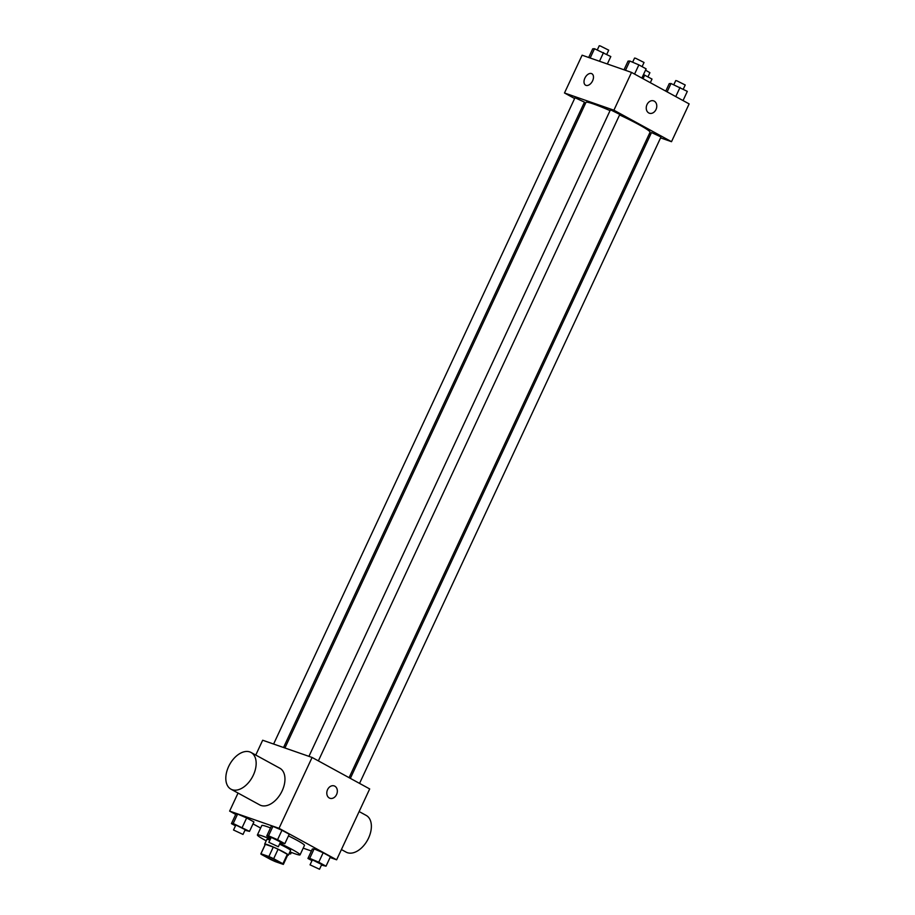 <?xml version="1.0" encoding="UTF-8"?>
<svg xmlns="http://www.w3.org/2000/svg" width="915" height="915" viewBox="0 0 915 915"><rect width="100%" height="100%" fill="white"/><g stroke="black" fill="none" stroke-linecap="round" stroke-linejoin="round"><path stroke-width="1.37" d="M265.819 855.628A9.15 0.732 25 0 1 275.152 859.723A9.15 0.732 25 0 1 280.413 862.948A9.15 0.732 25 0 1 271.812 859.745A9.15 0.732 25 0 1 263.829 855.205A9.15 0.732 25 0 1 265.819 855.628M261.324 854.404L270.565 859.448A12.421 0.995 25 0 0 275.358 861.633L283.284 864.389A12.421 0.995 25 0 0 283.387 864.332A12.421 0.995 25 0 0 282.918 863.749L273.677 858.705A12.421 0.995 25 0 0 268.884 856.52L260.958 853.764A12.421 0.995 25 0 0 260.855 853.821A12.421 0.995 25 0 0 261.324 854.404M282.918 863.749L287.321 854.301L278.08 849.257L273.677 858.705M268.884 856.52L273.288 847.073L265.361 844.316L260.958 853.764M273.288 847.073A12.421 0.995 25 0 1 278.08 849.257M287.321 854.301A12.421 0.995 25 0 1 287.79 854.885L283.387 864.332M260.855 853.821L265.27 844.373A12.421 0.995 25 0 1 265.361 844.316M287.653 855.182A13.073 1.052 -155 0 0 288.374 855.159A13.073 1.052 -155 0 0 284.245 852.323A13.073 1.052 -155 0 0 271.778 846.364A13.073 1.052 -155 0 0 264.675 844.099A13.073 1.052 -155 0 0 265.121 844.671M279.555 844.122A13.073 1.052 25 0 1 286.452 847.599A13.073 1.052 25 0 1 290.581 850.424L288.374 855.159M264.675 844.099L266.883 839.375A13.073 1.052 25 0 1 269.731 839.981A13.073 1.052 25 0 1 269.914 840.05M266.219 840.805A23.538 1.899 25 0 1 257.401 834.96A23.538 1.899 25 0 1 262.525 836.047A23.538 1.899 25 0 1 270.348 839.101M279.91 843.367A23.538 1.899 25 0 1 300.063 854.85A23.538 1.899 25 0 1 289.918 851.854M257.401 834.96L261.804 825.513A23.538 1.899 25 0 1 266.928 826.6A23.538 1.899 25 0 1 270.485 827.926M288.465 835.898A23.538 1.899 25 0 1 304.466 845.403L300.063 854.85M321.462 865.098L326.026 866.185L330.429 856.737L323.155 852.757L314.12 848.891L312.347 848.994L307.943 858.442L311.992 860.66M303.185 848.148L311.409 851.019M330.075 857.515L336.64 859.803L279.029 828.315L229.631 811.102L235.715 814.43M253.009 823.877L260.626 828.041M280.276 842.578L284.839 843.676L289.243 834.228L281.969 830.248L272.933 826.371L271.16 826.485L266.757 835.933L270.806 838.14M244.946 830.271L249.509 831.369L253.924 821.91L246.65 817.941L237.603 814.064L235.841 814.167L231.426 823.626L235.475 825.833M336.64 859.803L369.683 788.936L312.084 757.448L279.029 828.315M327.57 789.634A6.542 5.101 -70.8 0 1 334.227 785.916A6.542 5.101 -70.8 0 1 336.892 793.774A6.542 5.101 -70.8 0 1 329.915 798.269A6.542 5.101 -70.8 0 1 327.57 789.634M312.084 757.448L262.674 740.235L255.765 755.058M238.049 793.053L229.631 811.102M251.019 752.462L279.818 768.211A20.919 12.97 118.7 0 1 281.168 792.79A20.919 12.97 118.7 0 1 259.757 804.926L230.957 789.176A20.919 12.97 118.7 0 1 229.105 765.546A20.919 12.97 118.7 0 1 249.795 751.924A20.919 12.97 118.7 0 1 251.019 752.462A20.919 12.97 118.7 0 1 252.368 777.041A20.919 12.97 118.7 0 1 230.957 789.176M341.421 849.555L346.167 852.151A20.919 12.97 -61.3 0 0 347.391 852.688A20.919 12.97 -61.3 0 0 368.082 839.066A20.919 12.97 -61.3 0 0 366.229 815.437L359.137 811.559M334.215 785.916A6.542 5.101 -70.8 0 1 336.892 793.774A6.542 5.101 -70.8 0 1 329.915 798.269M284.92 747.99L585.955 102.4A35.353 2.848 25 0 1 593.663 104.035A35.353 2.848 25 0 1 610.053 110.624M619.581 114.935A35.353 2.848 25 0 1 650.039 132.286L349.084 777.681M283.536 747.509L584.479 102.137L574.997 97.722L273.608 744.044M350.353 778.379L651.514 132.538L660.996 136.964L359.549 783.4M308.938 756.362L610.328 110.029L611.46 110.269L619.81 114.444L318.363 760.891M660.561 137.879L671.507 141.688L613.896 110.2L564.486 92.987L574.62 98.523M583.816 103.555L585.097 104.253M649.261 133.945L650.634 134.425M613.896 110.2L631.522 72.411L689.132 103.898L671.507 141.688M647.008 104.596A6.542 5.101 -70.8 0 1 653.665 100.879A6.542 5.101 -70.8 0 1 656.33 108.725A6.542 5.101 -70.8 0 1 649.364 113.22A6.542 5.101 -70.8 0 1 647.008 104.596M631.522 72.411L582.112 55.197L564.486 92.987M585.611 85.209A6.542 4.049 118.7 0 1 585.028 77.821A6.542 4.049 118.7 0 1 591.502 73.566A6.542 4.049 118.7 0 1 591.879 73.738A6.542 4.049 118.7 0 1 592.302 81.412A6.542 4.049 118.7 0 1 585.611 85.209A6.542 4.049 118.7 0 1 585.028 77.821A6.542 4.049 118.7 0 1 591.502 73.566A6.542 4.049 118.7 0 1 591.879 73.738M653.665 100.879A6.542 5.101 -70.8 0 1 656.33 108.725A6.542 5.101 -70.8 0 1 649.364 113.22M607.343 63.981L610.808 56.558L594.498 48.712L592.726 48.815L588.688 57.485M603.534 52.578L599.497 61.248M594.498 48.712L590.164 58M597.301 49.902L599.233 45.75L600.377 45.99L608.715 50.165L606.771 54.34M650.313 82.682L652.006 79.067L643.485 74.561M644.732 75.099L643.039 78.701M645.521 70.18L649.902 72.685L647.957 76.86M641.85 78.061L646.139 68.865L638.864 64.885L629.817 61.019L628.056 61.122L624.007 69.792M638.864 64.885L634.575 74.081M629.817 61.019L625.494 70.306M632.62 62.22L634.564 58.057L635.696 58.297L644.034 62.483L642.09 66.658M683.036 100.57L687.325 91.374L671.004 83.528L669.242 83.631L665.754 91.123M680.051 87.405L675.762 96.59M671.004 83.528L667.126 91.866M673.806 84.729L675.75 80.577L676.883 80.817L685.232 84.992L683.276 89.167M249.509 831.369L233.199 823.511L231.426 823.626M233.531 830.008L235.738 825.284L236.871 825.524L245.209 829.699L243.013 834.423L233.531 830.008L243.013 834.423M253.924 821.91L246.65 817.941L242.235 827.389M246.65 817.941L237.603 814.064L233.199 823.511M237.603 814.064L235.841 814.167M288.923 853.981L290.707 853.878L289.323 853.123M291.37 852.437L290.707 853.878M284.839 843.676L277.565 839.696L268.518 835.83L266.757 835.933M268.85 842.315L271.057 837.591L272.201 837.831L280.539 842.017L278.332 846.741L268.85 842.315L278.332 846.741M289.243 834.228L281.969 830.248L277.565 839.696M281.969 830.248L272.933 826.371L268.518 835.83M272.933 826.371L271.16 826.485M326.026 866.185L318.752 862.205L309.716 858.339L307.943 858.442M310.048 864.835L312.244 860.1L313.387 860.352L321.725 864.526L319.518 869.25L310.048 864.835L319.518 869.25M330.429 856.737L323.155 852.757L318.752 862.205M323.155 852.757L314.12 848.891L309.716 858.339M314.12 848.891L312.347 848.994"/></g></svg>
